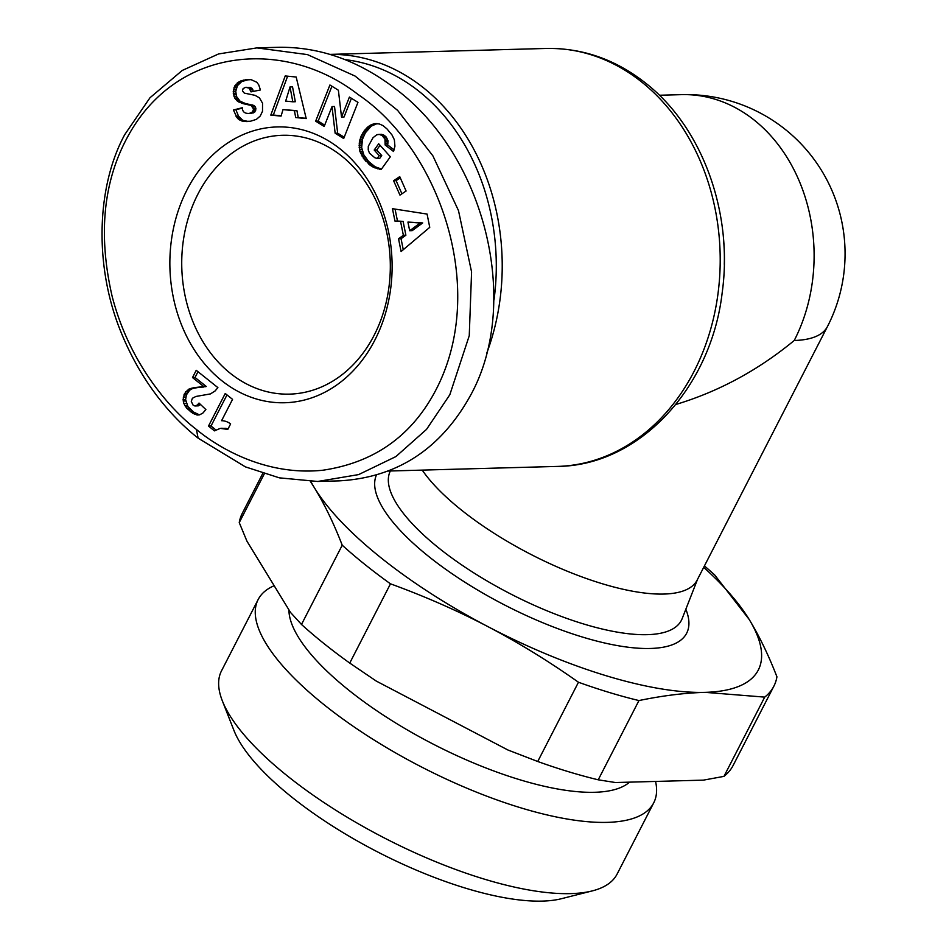 <?xml version="1.0" encoding="UTF-8"?>
<svg xmlns="http://www.w3.org/2000/svg" width="946" height="946" viewBox="0 0 946 946"><rect width="100%" height="100%" fill="white"/><g stroke="black" fill="none" stroke-linecap="round" stroke-linejoin="round"><path stroke-width="1.42" d="M486.682 353.366A209.054 168.388 -91.6 0 0 423.891 88.132A209.054 168.388 -91.6 0 0 330.059 54.383L546.079 48.459A209.054 168.388 88.4 0 1 641.873 82.16A209.054 168.388 88.4 0 1 714.325 314.616A209.054 168.388 88.4 0 1 557.513 466.413L388.439 471.037M422.247 470.115A159.176 53.142 27.2 0 0 461.258 509.918A159.176 53.142 27.2 0 0 603.785 584.19A159.176 53.142 27.2 0 0 697.143 580.099L827.466 326.524A159.176 159.176 0 0 0 681.534 94.647L659.386 95.25M230.245 373.256A129.472 104.285 88.4 0 1 185.369 229.299A129.472 104.285 88.4 0 1 282.487 135.29A129.472 104.285 88.4 0 1 341.813 156.161A129.472 104.285 88.4 0 1 386.678 300.119A129.472 104.285 88.4 0 1 289.571 394.127A129.472 104.285 88.4 0 1 230.245 373.256M340.442 149.184A137.962 111.12 88.4 0 1 374.9 340.004A137.962 111.12 88.4 0 1 221.553 380.505A137.962 111.12 88.4 0 1 187.083 189.685A137.962 111.12 88.4 0 1 340.442 149.184M198.116 438.164L245.404 466.875L279.366 477.848L317.679 481.467L358.617 474.596L395.901 456.575L426.528 429.378L449.811 394.766L469.251 335.712L471.581 271.951L458.491 210.603L432.878 155.818L397.639 110.398L355.081 76.058L307.426 54.596L256.886 47.891L218.573 53.946L182.223 70.465L149.988 97.757L124.754 134.592C96.409 186.669 93.796 266.784 121.49 333.347C144.312 388.889 176.914 421.348 198.116 438.164L196.401 429.449C218.987 448.227 266.405 476.193 322.882 470.221C373.162 462.76 410.304 436.969 434.344 392.862C489.839 291.262 439.452 149.326 358.108 94.529C286.07 38.313 175.779 45.148 126.622 138.743C103.09 183.134 98.242 235.589 112.077 296.074C130.087 366.007 172.586 411.321 196.401 429.449M317.679 481.467L339.046 480.875C397.367 477.635 441.415 448.735 471.191 394.175C520.678 302.897 485.7 158.183 397.828 90.591C360.237 61.1 320.387 46.673 278.266 47.3L256.886 47.879M345.113 59.622A204.809 164.971 88.4 0 1 419.539 91.75A204.809 164.971 88.4 0 1 493.989 300M324.265 643.812A275.913 92.105 -152.8 0 1 301.49 624.466L342.227 545.203C333.796 523.469 324.537 504.336 314.427 487.793A254.687 85.022 27.2 0 0 380.895 557.726A254.687 85.022 27.2 0 0 487.793 626.559C457.285 610.584 424.837 596.347 390.473 583.824L349.748 663.075A275.913 92.105 -152.8 0 1 324.265 643.812M264.277 473.899L239.243 522.606L246.918 541.124L290.493 612.417L301.49 624.466M288.908 609.827A193.138 64.47 27.2 0 0 348.778 690.19A193.138 64.47 27.2 0 0 629.575 782.153M655.566 781.431A222.381 74.226 -152.8 0 1 653.71 802.858A222.381 74.226 -152.8 0 1 523.292 808.582A222.381 74.226 -152.8 0 1 324.182 704.817A222.381 74.226 -152.8 0 1 258.14 599.563A222.381 74.226 -152.8 0 1 274.174 585.716M653.71 802.858L617.088 874.116A222.381 74.226 -152.8 0 1 592.255 890.907A222.381 74.226 -152.8 0 1 287.56 776.075A222.381 74.226 -152.8 0 1 222.322 700.785A222.381 74.226 -152.8 0 1 221.518 670.82L258.14 599.563M222.322 700.785L233.91 730.347A196.91 65.723 27.2 0 0 291.675 797.017A196.91 65.723 27.2 0 0 561.475 898.7L592.255 890.907M342.227 545.203A275.913 92.105 27.2 0 0 365.002 564.549A275.913 92.105 27.2 0 0 390.473 583.824M578.467 682.243A275.913 92.105 27.2 0 0 638.952 700.56L598.227 779.811A275.913 92.105 -152.8 0 1 537.73 761.495L578.467 682.243C548.538 661.1 518.313 642.535 487.793 626.559A254.687 85.022 27.2 0 0 705.16 692.354C684.738 692.921 662.673 695.653 638.952 700.56M773.863 686.193L733.126 765.456A275.913 92.105 -152.8 0 1 723.962 776.37L764.699 697.119A275.913 92.105 27.2 0 0 773.863 686.193A275.913 92.105 27.2 0 0 776.938 676.816C768.507 655.081 759.248 635.948 749.149 619.405A254.687 85.022 27.2 0 0 703.706 567.34M764.699 697.119L705.16 692.354A254.687 85.022 27.2 0 0 749.149 619.405L714.691 574.955A275.913 92.105 27.2 0 0 704.427 565.933M239.243 522.606A275.913 92.105 -152.8 0 1 242.33 513.217L262.775 473.426M310.82 481.502A254.687 85.022 27.2 0 0 314.427 487.793L310.454 481.49M598.227 779.811L615.42 782.531L703.446 780.131L723.962 776.37M349.748 663.075L376.283 681.085L507.872 749.977L537.73 761.495M230.611 423.926L227.785 429.413L220.264 428.372L214.458 430.868L208.487 426.09L225.231 393.501L232.55 399.354L221.577 420.71A21.261 17.123 88.4 0 1 230.611 423.926M226.993 394.908L211.005 426.019L215.889 429.933M208.487 426.09L211.005 426.019M221.671 428.242L228.152 428.715M223.528 428.384L226.047 428.325M225.562 428.763L228.081 428.692M198.814 387.363L192.7 388.463L189.638 390.237L186.409 394.884L185.617 399.555L187.864 406.473L193.646 412.089L199.5 414.88L197.513 415.022L193.055 413.473L186.61 408.128L183.784 403.398L183.098 399.626L184.47 393.702L188.715 389.196L194.025 387.659L203.78 386.571L192.511 377.549L196.236 370.3L217.899 387.624L215.097 390.958L210.438 393.914L195.881 396.469L192.405 398.266L191.293 401.423L193.102 405.148L194.923 405.988L198.4 405.834L200.386 404.356M197.998 371.707L195.03 377.478L206.299 386.5L196.815 387.422M192.511 377.549L195.03 377.478M203.78 386.571L206.299 386.5M202.905 386.772L205.424 386.701M201.049 387.127L203.567 387.056M199.287 387.292L201.805 387.221M194.025 387.659L196.543 387.588M191.979 388.037L194.486 387.966M190.181 388.534L192.7 388.463M188.715 389.196L191.234 389.137M187.119 390.308L189.638 390.237M185.653 391.821L188.159 391.762M184.47 393.702L186.977 393.642M183.891 394.955L186.409 394.884M183.288 397.214L185.794 397.143M183.098 399.626L185.617 399.555M183.228 401.069L185.747 401.009M183.784 403.398L186.303 403.339M184.754 405.574L187.261 405.503M185.345 406.544L187.864 406.473M186.61 408.128L189.117 408.069M188.195 409.724L190.714 409.653M190.134 411.404L192.653 411.344M191.139 412.16L193.646 412.089M193.055 413.473L195.562 413.402M194.829 414.348L197.336 414.277M196.425 414.868L198.932 414.797M194.923 405.988L197.359 405.018L199.015 403.067L205.885 409.583L202.822 413.118L199.476 414.88M197.359 405.018L199.878 404.947M195.881 405.905L198.4 405.834M253.422 108.896L251.139 105.455L243.016 103.634L237.588 101.281L234.703 98.077L233.284 93.287L234.194 87.198L238.132 82.314L243.571 80.114L251.068 79.641L256.851 82.278L258.743 84.892L260.422 89.965L251.045 91.88L249.105 88.12L245.664 87.316L243.11 88.593L242.436 90.934L244.328 93.122L255.042 95.333L259.417 97.84L262.539 103.209L262.515 111.261L260.221 116.051L256.378 119.373L250.347 121.277L242.933 121.289L239.196 119.775L236.997 117.635L233.437 109.996L242.365 107.714C242.377 111.794 244.695 113.697 249.33 113.414L254.711 112.054L255.94 108.837L253.422 108.896L253.315 110.103L255.834 110.032M251.849 113.343L249.33 113.414L252.192 112.125L253.315 110.103M349.417 97.06L357.966 102.345L343.694 138.53L335.156 133.244L332.022 106.579L324.182 126.457L315.657 121.171L329.918 84.998L338.384 90.225L341.53 117.079L349.417 97.06M399.957 195.113L393.607 180.721L399.732 176.618L406.094 191.009L399.957 195.113M398.538 238.806L403.363 235.27L400.572 221.459L394.967 221.104L392.448 208.676L427.072 214.068L429.756 227.336L401.104 251.53L398.538 238.806L401.057 238.735L403.268 249.709M386.973 128.916L392.011 134.971L394.364 139.772L394.931 146.228L393.548 151.49L385.128 144.986L384.951 139.074L382.101 135.562L379.346 134.403L376.733 134.805L373.02 137.714L368.301 146.24L368.231 149.906L369.472 153.157L374.746 157.698L377.194 158.479L379.24 155.641L374.19 150.024L378.696 143.78L390.355 156.764L381.132 169.547L372.476 166.78L364.328 159.496L359.858 151.289L359.35 142.054L361.135 136.07L363.879 131.305L367.486 127.225L371.34 124.659L374.711 123.654L379.216 123.926L383.024 125.605L386.973 128.916M295.696 117.552L294.431 110.717L283.008 109.606L281.068 116.11L270.793 115.105L285.219 75.952L296.181 77.028L306.22 118.581L295.696 117.552L306.137 118.262M294.431 110.717L296.938 110.658L298.215 117.481M287.619 76.188L273.311 115.034L281.163 115.802M270.793 115.105L273.311 115.034M283.008 109.606L296.938 110.658M292.539 86.866L295.318 101.73L292.811 101.801L290.02 86.937L292.539 86.866M290.02 86.937L285.668 101.104L292.811 101.801M374.711 123.654L376.934 123.595M377.135 123.607L371.246 126.149L365.369 132.807L362.46 139.358L361.668 147.6L363.843 154.872L368.633 161.482L374.994 166.709L381.486 169.062M373.244 123.973L375.751 123.902M371.778 124.482L374.297 124.411M371.34 124.659L373.859 124.588M370.028 125.369L372.547 125.298M368.739 126.22L371.246 126.149M367.486 127.225L370.004 127.154M366.279 128.396L368.798 128.337M365.109 129.708L367.616 129.637M363.962 131.187L366.48 131.116M363.879 131.305L366.386 131.234M362.85 132.878L365.369 132.807M361.928 134.474L364.447 134.403M361.135 136.07L363.654 135.999M360.485 137.738L363.004 137.667M359.941 139.429L362.46 139.358M359.527 141.167L362.034 141.096M359.35 142.054L361.869 141.983M359.113 143.958L361.632 143.887M359.042 145.826L361.561 145.755M359.149 147.659L361.668 147.6M359.421 149.492L361.928 149.421M359.858 151.289L362.377 151.218M360.048 151.892L362.566 151.821M360.615 153.406L363.134 153.347M361.325 154.943L363.843 154.872M362.2 156.445L364.707 156.374M363.193 157.97L365.712 157.899M364.328 159.496L366.847 159.425M365.629 161.009L368.148 160.938M366.126 161.553L368.633 161.482M367.426 162.878L369.945 162.807M368.715 164.084L371.222 164.013M369.992 165.124L372.499 165.053M371.234 166.023L373.753 165.952M372.476 166.78L374.994 166.709M373.445 167.276L375.964 167.206M374.722 167.844L377.241 167.773M376.141 168.364L378.66 168.293M377.69 168.814L380.209 168.743M379.346 169.216L381.415 169.168M380.067 145.306L376.709 149.965L381.746 155.57L379.713 158.408L377.194 158.479M374.19 150.024L376.709 149.965M379.24 155.641L381.746 155.57M377.927 134.438L383.284 134.71L385.909 136.662L388.002 140.635L387.647 144.915L394.115 149.917M379.346 134.403L381.865 134.332M380.777 134.781L383.284 134.71M382.101 135.562L384.62 135.491M383.39 136.732L385.909 136.662M384.041 137.525L386.559 137.454M384.951 139.074L387.458 139.003M385.495 140.694L388.002 140.635M385.59 141.285L388.097 141.214M385.566 143.118L388.085 143.047M385.128 144.986L387.647 144.915M403.363 235.27L405.881 235.211L401.057 238.735M395.061 209.078L397.474 221.033L403.091 221.388L405.881 235.211M394.967 221.104L397.474 221.033M400.572 221.459L403.091 221.388M422.708 222.937L412.196 230.647L409.677 230.718L420.19 223.008L422.708 222.937L407.939 222.074L409.677 230.718M420.19 223.008L407.939 222.074M393.607 180.721L396.114 180.651L401.92 193.8M400.288 177.86L396.114 180.651M351.415 98.289L344.037 117.008L341.53 117.079M331.928 86.228L318.163 121.112L324.703 125.144M315.657 121.171L318.163 121.112M332.022 106.579L334.529 106.508L337.663 133.173L344.214 137.217M335.156 133.244L337.663 133.173M245.948 79.712L248.467 79.641L241.762 81.545L237.446 85.648L235.755 91.348L236.5 96.445L240.107 101.21L245.534 103.563L253.658 105.384L255.408 106.957L255.94 108.837M245.345 79.795L247.852 79.724M243.571 80.114L246.09 80.043M241.963 80.516L244.482 80.445M240.521 81.013L243.039 80.954M239.243 81.616L241.762 81.545M238.132 82.314L240.639 82.243M237.103 83.118L239.622 83.047M235.909 84.36L238.416 84.289M234.927 85.708L237.446 85.648M234.194 87.198L236.713 87.138M233.981 87.789L236.5 87.718M233.473 89.586L235.992 89.515M233.236 91.419L235.755 91.348M233.284 93.287L235.791 93.216M233.496 94.742L236.015 94.683M233.993 96.504L236.5 96.445M234.703 98.077L237.21 98.006M235.66 99.46L238.179 99.401M236.843 100.678L239.35 100.619M237.588 101.281L240.107 101.21M238.699 101.979L241.218 101.908M239.977 102.606L242.495 102.535M241.419 103.138L243.938 103.067M243.016 103.634L245.534 103.563M244.778 104.025L247.284 103.954M248.018 104.568L250.536 104.498M249.815 104.982L252.334 104.911M251.139 105.455L253.658 105.384M252.038 106.011L254.557 105.94M252.889 107.028L255.408 106.957M252.535 111.723L255.053 111.652M252.192 112.125L254.711 112.054M250.95 112.952L253.469 112.893M242.472 108.258L233.437 109.996M236.015 116.252L238.534 116.181L235.956 109.925M238.534 116.181L242.815 120.331L248.349 121.502M236.997 117.635L239.515 117.564M238.108 118.889L240.615 118.818M239.196 119.775L241.715 119.704M240.296 120.402L242.815 120.331M241.549 120.911L244.056 120.84M242.933 121.289L245.452 121.218M244.458 121.49L246.977 121.431M246.137 121.585L248.018 121.537M246.279 87.292L251.612 88.049L253.422 91.395M247.84 87.47L250.359 87.399M249.105 88.12L251.612 88.049M249.531 88.546L252.05 88.475M250.418 89.953L252.925 89.882M249.602 79.523L248.467 79.641M675.858 404.474C718.783 391.514 758.243 370.182 794.238 340.489A159.176 128.207 -91.6 0 0 754.47 120.308A159.176 128.207 -91.6 0 0 681.534 94.647M794.238 340.489A159.176 53.142 27.2 0 0 827.466 326.524M697.557 579.295L682.161 618.625A163.563 54.596 -152.8 0 1 587.833 625.223A163.563 54.596 -152.8 0 1 439.027 548.207A163.563 54.596 -152.8 0 1 390.343 470.99M376.402 475.105A174.123 58.12 27.2 0 0 428.633 556.425A174.123 58.12 27.2 0 0 610.761 644.321A174.123 58.12 27.2 0 0 685.838 609.236M200.895 387.139L203.414 387.068M246.705 104.356L249.212 104.285M238.226 118.983L240.745 118.924M724.293 264.348A159.176 128.207 -91.6 0 0 723.655 241.1M546.079 48.459C582.464 47.844 615.775 59.492 645.988 83.39C702.677 127.769 733.28 213.193 722.212 292.444C711.368 387.493 639.449 465.751 557.513 466.413"/></g></svg>
